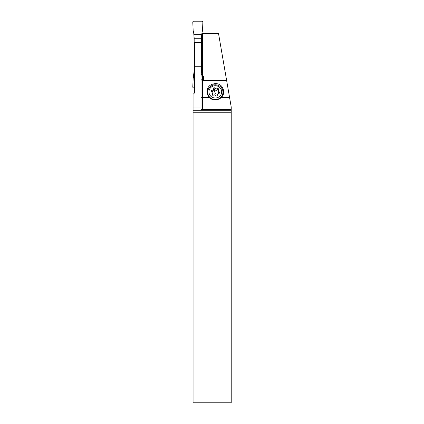 <?xml version="1.0" encoding="UTF-8"?>
<svg xmlns="http://www.w3.org/2000/svg" width="424" height="424" viewBox="0 0 424 424"><rect width="100%" height="100%" fill="white"/><g stroke="black" fill="none" stroke-linecap="round" stroke-linejoin="round"><path stroke-width="0.64" d="M193.964 34.662L193.715 33.051A26.394 26.357 180 0 0 193.164 30.729L192.777 21.863L193.413 21.2L202.253 21.2L202.889 21.863L202.502 30.729A26.394 26.357 180 0 0 201.951 33.051L201.697 34.662L193.964 34.662L194.176 71.258L193.715 76.039L194.176 71.258L194.176 38.075L193.715 33.051A26.394 26.357 180 0 0 193.164 30.729L192.777 21.863L193.413 21.2L202.253 21.2L202.889 21.863L202.502 30.729A26.394 26.357 180 0 0 201.951 33.051L201.49 38.722L194.176 38.722M201.49 70.654L201.49 38.722L201.49 71.258L201.951 76.039L201.49 70.654L201.013 70.654M194.653 70.654L194.176 70.654M201.49 38.722L201.697 34.662M193.413 87.89L194.653 87.89L193.413 87.89L192.777 87.227L193.413 87.89M201.49 70.84L202.502 78.361A26.394 26.357 180 0 1 201.951 76.039A26.394 26.357 180 0 0 202.502 78.361L202.593 80.459C201.543 80.258 201.013 79.686 201.013 78.747M193.164 78.361A26.394 26.357 180 0 0 193.715 76.039A26.394 26.357 180 0 1 193.164 78.361L192.777 87.227L193.164 78.361L194.176 70.84M201.013 97.26L202.603 97.467L202.603 109.678L201.013 109.397L201.013 107.998L193.063 107.998L193.063 402.8L231.223 402.8L231.223 107.06L218.503 33.395L202.603 33.395L202.603 76.574L203.557 76.574L203.557 80.459M226.628 80.459L202.603 80.459L202.603 97.467L209.392 97.467A8.067 7.791 -90 0 0 215.016 99.947A8.067 7.791 -90 0 0 216.892 99.709L217.819 99.47A8.067 7.791 -90 0 0 221.328 97.467L229.564 97.467M202.603 109.678L231.223 109.678M193.063 110.24L231.223 110.24M193.063 107.998L193.063 94.155A2.544 2.544 0 0 0 194.653 91.796L194.653 66.722L201.013 66.722L201.013 107.998M201.013 66.722L201.013 42.559L194.653 42.559L194.653 66.722M202.078 76.516L202.603 76.574M201.898 33.337L202.603 33.395M221.328 97.467A7.791 7.526 -0 0 0 223.729 92.035A7.791 7.526 -0 0 0 223.501 90.217L223.268 89.321A7.791 7.526 0 0 0 213.828 83.835L212.901 84.058A7.791 7.526 -0 0 0 206.992 91.361A7.791 7.526 -0 0 0 207.225 93.179L207.453 94.07A7.791 7.526 0 0 0 209.392 97.467M220.766 87.026A7.791 7.526 180 0 1 223.268 90.937L223.501 91.828A7.791 7.526 180 0 1 223.687 92.84M207.039 92.167A7.791 7.526 180 0 1 209.44 87.498M222.865 91.065L222.96 91.012A7.473 7.219 0 0 0 222.584 89.915M222.96 91.012L223.194 91.902A7.473 7.219 0 0 1 223.384 94.245M208.184 89.586A7.473 7.219 0 0 0 207.341 93.64M207.691 92.194A7.632 7.372 180 0 1 222.547 89.808A7.632 7.372 180 0 1 216.574 99.465A7.632 7.372 180 0 1 207.691 92.194L207.691 93.264A7.632 7.372 -0 0 0 207.802 94.531L208.052 95.501A7.632 7.372 -0 0 0 208.195 95.893M222.123 96.614A7.632 7.372 -0 0 0 222.955 93.264L222.955 92.194M221.339 89.877A6.36 6.143 180 0 1 217.38 97.679A6.36 6.143 180 0 1 209.302 93.852A6.36 6.143 180 0 1 213.267 86.051A6.36 6.143 180 0 1 221.339 89.877M217.258 88.574A1.749 1.691 180 0 1 214.82 88.113A0.806 0.779 -0 0 0 213.341 88.6A1.749 1.691 180 0 1 211.709 90.407A0.806 0.779 -0 0 0 211.406 91.891A1.749 1.691 180 0 1 212.207 94.16A0.806 0.779 -0 0 0 213.383 95.156A1.749 1.691 180 0 1 215.827 95.617A0.806 0.779 -0 0 0 217.305 95.13A1.749 1.691 180 0 1 218.938 93.322A0.806 0.779 -0 0 0 219.24 91.838A1.749 1.691 180 0 1 218.434 89.57A0.806 0.779 -0 0 0 217.258 88.574L217.258 89.962L218.477 90.296M211.353 91.86L211.703 91.796C212.763 91.732 213.309 91.133 213.341 89.989L213.887 89.12L214.82 89.501C215.498 90.407 216.314 90.561 217.258 89.962M218.254 90.317L218.45 92.57L219.24 93.227L219.24 91.838M212.376 95.077L212.392 93.413M202.502 78.361L202.593 80.459M201.951 76.039L201.013 76.039M194.653 76.039L193.715 76.039M193.964 74.47L194.653 74.47M201.013 74.47L201.697 74.47M193.715 33.051L201.951 33.051M231.223 112.784L193.063 112.784M223.501 91.828L223.501 90.217M223.268 89.321L223.268 90.937M213.828 84.964L213.828 83.835M212.901 84.058L212.901 85.203M214.82 89.501L214.82 88.113M212.207 94.854L212.207 94.16M211.703 91.796L211.709 90.407M215.323 93.487A8.883 0.742 71.7 0 1 213.887 89.12M217.3 95.289L217.3 95.008M213.346 90.127L213.346 88.722"/></g></svg>
